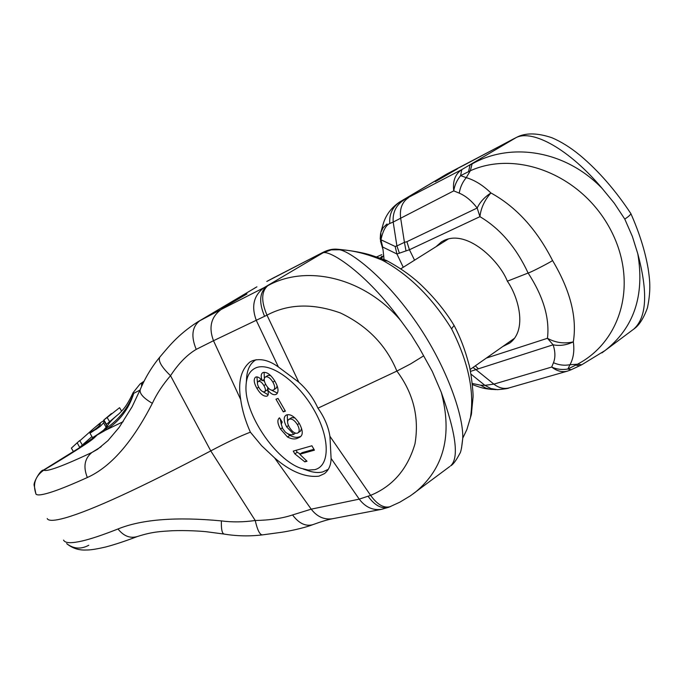 <?xml version="1.0" encoding="UTF-8"?>
<svg xmlns="http://www.w3.org/2000/svg" width="684" height="684" viewBox="0 0 684 684"><rect width="100%" height="100%" fill="white"/><g stroke="black" fill="none" stroke-linecap="round" stroke-linejoin="round"><path stroke-width="1.03" d="M246.992 293.932L221.633 308.715L246.992 293.932M240.7 399.584C242.179 410.161 245.411 421.028 250.378 432.177C239.947 436.17 226.746 442.411 210.766 450.901L170.53 375.696C178.498 363.546 187.065 354.774 196.231 349.379L213.493 340.717L240.7 399.584C237.844 382.236 240.905 369.728 249.865 362.058L252.268 360.793C260.271 358.117 268.983 360.177 278.388 366.975L298.805 382.219C306.945 389.35 313.323 398.002 317.94 408.186C324.336 417.163 328.337 426.534 329.936 436.315L331.09 458.408C331.013 464.983 328.833 470.036 324.558 473.559L318.958 476.158C305.303 477.689 290.495 471.592 274.532 457.852L311.211 509.161L292.555 514.949C282.389 518.344 269.949 520.199 255.226 520.507L210.766 450.901C140.494 487.931 91.964 510.264 65.177 517.916C54.404 520.9 48.419 521.122 47.23 518.583M196.231 349.379C190.862 336.391 192.007 326.867 199.677 320.813L197.291 322.164C177.549 334.998 168.803 346.574 159.842 357.065L159.842 357.065C157.859 360.707 161.424 366.915 170.53 375.696C162.775 384.656 156.713 393.873 152.344 403.338C132.38 442.257 110.705 466.984 87.338 477.517C83.055 466.779 84.577 458.425 91.921 452.475L97.632 449.26M63.544 540.112L64.091 540.873C66.117 543.258 72.213 543.276 82.371 540.933C91.203 538.864 103.079 534.879 117.99 528.971C141.802 519.336 176.275 516.642 221.402 520.9C232.081 522.328 243.359 522.191 255.226 520.507C257.389 529.946 259.749 534.743 262.297 534.905L262.297 534.905C249.523 536.427 236.801 536.153 224.13 534.076L206.32 531.724C200.574 531.1 186.108 530.228 172.445 530.724C160.706 531.477 152.763 531.605 137.501 536.478L137.501 536.478C125.317 541.112 114.707 544.618 105.669 547.003C92.237 550.098 88.458 550.004 85.149 550.039C78.233 550.21 72.059 548.064 66.622 543.583C73.539 548.919 80.926 549.474 88.783 545.251M457.245 168.965L435.34 181.653L457.245 168.965M435.999 246.727L441.471 241.871L444.224 240.366C468.13 229.268 500.013 261.904 507.348 281.192C518.156 296.488 527.697 329.577 509.845 343.009L502.783 346.514M486.341 358.083L547.457 338.289C549.825 318.325 543.387 296.574 528.125 273.027L507.348 281.192M602.211 188.493L614.223 203.131L624.783 219.085C628.399 216.7 630.434 214.896 630.896 213.682L630.887 213.639C615.403 190.229 598.5 170.846 580.186 155.473C570.516 147.522 561.042 141.588 551.766 137.689C538.103 133.106 526.936 132.722 518.258 136.526L516.104 137.612C532.656 129.079 569.652 149.557 602.211 188.493C564.745 149.616 510.213 142.289 472.114 163.912L470.318 170.761C516.437 149.976 580.519 174.249 609.777 228.217C639.112 282.133 621.371 341.342 577.484 364.213L567.9 369.035L569.994 364.709C564.411 365.769 558.905 365.102 553.467 362.725C555.485 357.638 555.365 351.67 553.099 344.804L547.457 338.289C555.605 342.769 564.223 343.966 573.32 341.872C577.219 317.453 570.311 290.349 552.578 260.57C548.816 263.083 530.348 272.617 528.125 273.027C516.189 247.411 500.124 228.618 479.937 216.666L409.434 249.737L396.942 254.003L403.252 267.29M552.578 260.57C536.709 229.354 516.155 206.816 490.907 192.948C484.554 200.198 480.895 208.107 479.937 216.666L477.175 208.013C471.635 200.831 465.659 195.872 459.238 193.144C460.161 187.322 462.504 182.149 466.257 177.643L460.606 175.651L470.318 170.761L466.257 177.643C474.747 180.157 482.964 185.261 490.907 192.948C484.494 197.172 479.92 202.19 477.175 208.013L406.894 241.7L409.434 249.737L414.555 260.194M380.458 241.033L383.014 249.592L384.066 259.527M399.447 253.277L396.9 245.941L395.155 246.471L396.942 254.003L382.689 247.044L380.945 239.768L380.834 232.355L383.305 223.617C385.947 214.904 391.299 207.756 399.37 202.173L400.473 201.575C392.667 206.602 389.102 213.904 389.777 223.48L393.189 222.069L396.9 245.941L404.432 242.341L405.997 250.806M473.012 367.462L475.927 369.608L553.099 344.804C559.751 346.147 566.489 345.163 573.32 341.872C574.569 350.73 573.466 358.348 569.994 364.709L577.484 364.213L581.733 364.786M470.447 371.403L475.927 369.608L493.874 384.126L551.714 367.043C556.716 369.343 562.111 370.01 567.9 369.035L571.234 369.719L567.558 371.096C562.163 372.506 556.887 371.147 551.714 367.043L553.467 362.725M87.338 477.517C72.76 484.101 61.269 488.804 52.848 491.625C43.16 494.84 37.569 495.695 36.064 494.19L35.936 494.079M446.096 174.429L448.687 173.035M459.238 193.144L453.757 190.87C454.527 185.458 456.801 180.388 460.606 175.651L461.786 169.623L400.473 201.575L447.353 173.736L517.694 136.791M513.684 138.835L518.258 136.526M624.783 219.085L632.367 236.45L637.804 253.798C648.064 292.23 646.756 317.299 633.888 329.004L632.546 330.013M383.724 255.329L381.262 258.509M516.104 137.612L461.786 169.623C455.228 174.027 452.551 181.106 453.757 190.87L393.189 222.069C392.513 212.399 396.104 205.029 403.988 199.959M470.951 374.088L484.913 385.349L493.874 384.126C498.85 387.99 503.954 389.23 509.195 387.871L509.195 387.871C508.392 388.486 504.476 389.085 497.448 389.658L490.864 388.529L484.913 385.349L480.681 385.22L485.683 388.042L490.274 389.273L496.139 389.606M250.378 432.177L261.716 445.814L274.532 457.852M221.402 520.9C221.137 529.091 222.052 533.477 224.13 534.076M117.99 528.971C123.736 536.179 130.242 538.684 137.501 536.478M36.064 494.19C32.507 484.332 35.089 476.312 43.819 470.13L43.451 470.113C40.476 469.54 32.866 483.306 34.209 485.537L35.927 494.062M97.402 449.405L107.961 440.624L119.204 427.338L132.089 406.809L140.305 389.41C139.143 393.266 143.161 397.908 152.344 403.338M601.92 352.876L605.152 350.464C633.914 327.833 644.798 295.608 637.804 253.798M468.566 171.624L470.019 165.041L472.114 163.912M381.843 256.261L380.184 258.124M143.914 381.492L142.289 382.613L143.7 381.928M383.014 249.592L380.227 238.784L380.56 233.629M313.075 524.577L312.862 524.654C305.671 526.671 298.899 523.44 292.555 514.949M101.181 446.703L91.921 452.475C62.723 466.155 46.683 472.037 43.819 470.13C65.211 457.322 90.904 441.479 94.597 437.478L80.678 447.028M413.068 493.916L415.427 492.147C443.942 468.437 452.56 435.178 441.291 392.359L432.339 371.54L419.207 347.814L411.204 334.878L400.593 320.368C363.965 277.422 306.663 264.204 267.88 285.638C261.305 291.324 261.006 301.165 266.991 315.153L213.493 340.717C208.492 327.277 211.074 316.846 221.248 309.424L199.677 320.813L256.449 287.1L197.291 322.164M387.05 223.976L383.151 227.644L380.834 232.355M575.766 365.085L579.536 365.82L581.639 364.837L605.152 350.464L633.897 329.004C639.112 325.396 643.635 318.334 647.449 307.817C651.407 288.588 649.475 278.311 648.176 268.812C645.192 251.336 639.429 232.962 630.896 213.682M571.311 369.676L579.536 365.82M143.973 381.373L141.622 382.989L142.289 382.613L142.067 385.349M389.008 507.169L381.587 509.324C372.848 510.606 365.401 507.212 359.237 499.14L370.617 495.353C377.414 504.758 384.032 508.503 390.487 506.587L390.718 506.485M423.593 355.885L410.58 363.922L396.874 371.079L317.94 408.186M79.703 447.396L77.189 442.796L71.375 448.131L73.496 451.688M94.597 437.478L98.026 434.178L106.678 427.962C107.482 424.516 111.466 419.882 118.64 414.068L119.358 413.469M118.819 413.914L106.456 424.311L103.882 419.959L111.458 413.572M106.747 425.516L106.148 427.243L103.549 422.857L104.165 421.147L106.747 425.516M103.609 430.133L106.148 427.243M104.053 420.25L103.062 421.156M109.697 421.84L107.131 417.497L119.572 407.681L121.607 411.127M141.554 386.486L141.622 382.989L140.092 383.955L133.081 392.71L133.688 393.334C128.25 407.664 119.247 419.207 106.678 427.962L105.652 430.159C119.461 421.37 128.823 409.092 133.748 393.317L140.04 390.051M266.786 281.457L322.617 252.584C327.833 249.822 332.86 248.711 337.699 249.258L330.654 249.609L324.678 251.532M278.388 366.975L256.363 320.548C251.062 306.312 253.687 295.317 264.229 287.562L221.248 309.424M449.781 466.497L410.426 495.797L399.824 502.184L388.777 507.254C381.715 509.204 374.841 505.579 368.163 496.387M387.734 261.151L382.168 260.125C409.066 274.72 432.202 297.617 451.577 328.833L454.073 325.43M451.577 328.833C468.181 361.725 474.508 391.034 470.541 416.77L471.652 412.82M264.597 316.359C258.697 302.319 259.484 292.239 266.965 286.117L267.88 285.638M461.52 448.157L462.752 438.188C461.845 447.242 460.871 452.338 459.828 453.483C456.16 460.494 453.09 464.624 450.611 465.872C459.212 458.126 456.1 433.622 441.291 392.359M91.981 431.442L91.417 430.493L93.674 428.5C97.547 425.174 99.804 423.644 100.445 423.909L99.89 425.055C98.419 426.893 95.273 429.364 90.45 432.485L89.972 433.237L92.579 437.632L98.026 434.178M77.189 442.796L79.712 440.556L82.354 445.002L79.857 447.268M91.417 430.493L79.848 440.778M79.712 440.556L78.113 441.975M94.725 427.611L97.846 424.969C101.591 421.772 103.703 420.498 104.165 421.147M107.131 417.497L103.882 419.959M400.593 320.368C366.291 272.916 329.996 250.011 323.079 252.789L264.229 287.562M471.293 414.743L466.907 429.458L462.752 438.188C463.624 414.188 444.797 362.332 414.153 319.351C383.75 276.114 350.345 251.413 339.555 249.771L331.253 249.865L323.079 252.789M346.882 250.233L345.771 250.139C357.116 251.438 369.24 254.773 382.168 260.125L384.34 259.629L386.87 260.707C401.371 268.53 413.581 277.388 423.507 287.289C436.007 299.618 446.233 312.4 454.202 325.644M384.69 259.758L371.147 255.226C365.136 253.277 356.809 251.584 346.164 250.156L337.956 249.275M89.972 433.237L100.368 426.277L103.549 422.857M338.751 249.617L345.771 250.139L338.751 249.617M338.503 249.566L331.116 249.831L322.72 252.875L323.609 252.037L273.899 277.67M100.368 426.277L95.615 429.672M314.726 469.66L308.253 470.062L300.9 468.275C275.242 459.639 244.513 413.76 245.992 386.383C246.3 376.833 249.592 370.66 255.867 367.855C269.829 361.674 297.591 381.142 313.828 409.596C330.286 437.982 330.09 466.172 314.726 469.66M246.308 382.33L246.514 379.782C246.787 370.523 249.651 364.033 255.106 360.323L256.132 359.716M328.26 469.335L322.686 471.951C318.188 473.037 313.05 472.516 307.27 470.387L303.294 469.07M266.863 396.173L267.376 395.899C268.59 394.813 268.607 392.744 267.444 389.709C270.573 393.693 273.352 395.292 275.772 394.506L276.49 394.138C278.91 391.77 278.414 387.52 275.019 381.39C270.941 374.738 266.982 371.78 263.143 372.506L262.579 372.797C260.861 374.114 260.749 376.756 262.237 380.706C259.8 377.739 257.671 376.516 255.85 377.021L255.38 377.269C253.448 379.44 253.961 383.134 256.928 388.358C260.279 393.967 263.588 396.566 266.863 396.173L267.675 395.643M282.21 422.071L279.474 417.821C277.071 419.719 277.396 423.456 280.474 429.03L287.494 436.982C291.375 439.034 294.642 439.487 297.301 438.324L300.037 437.042C303.174 434.913 302.961 430.433 299.387 423.601C294.984 416.847 290.777 413.931 286.776 414.863L285.775 415.35C283.415 417.402 283.698 421.233 286.622 426.833L293.795 434.289C291.581 435.4 288.768 434.682 285.373 432.151L282.714 428.654L281.252 424.234L282.21 422.071M314.435 450.157L311.904 445.78L293.256 451.107L294.847 453.86L304.808 461.845L307.005 461.255L299.789 454.253L314.435 450.157M283.27 411.871L285.39 411.152L278.046 398.447L275.951 399.2L283.27 411.871L285.1 410.656M277.447 393.112L271.633 390.213M268.974 388.726L267.444 389.709M275.772 394.506L277.011 393.702M268.162 394.771L262.964 391.735M258.732 387.204L256.928 388.358M257.449 382.86L256.919 376.867M264.195 379.449L262.237 380.706M264.366 378.286L264.092 372.276M281.261 424.208L280.269 419.061M280.474 429.03L282.27 427.825M295.445 433.169L293.795 434.289M288.503 425.568L286.622 426.833M287.579 422.267L287.254 414.743M300.951 436.247L297.301 438.324M299.695 436.7C297.027 437.863 293.761 437.427 289.879 435.375L287.494 436.982M289.879 435.375L287.947 433.895M313.947 449.311L302.157 452.628L299.789 454.253M306.5 460.665L304.808 461.845M300.225 453.954L297.215 452.244L294.847 453.86M297.215 452.244L296.087 450.294M267.769 387.469L267.564 389.641M267.47 389.777L264.357 391.829C262.562 392.043 260.749 390.615 258.92 387.537C257.295 384.673 257.022 382.672 258.116 381.527L258.432 381.356C260.211 381.056 262.032 382.467 263.887 385.588C265.554 388.469 265.837 390.478 264.751 391.624M260.373 380.107L261.339 379.688M263.007 380.21L264.469 381.433M277.2 386.024L276.122 388.298L273.198 390.128C270.89 390.667 268.496 388.939 266.025 384.947C263.93 381.176 263.656 378.577 265.204 377.149L265.649 376.918C267.966 376.337 270.385 378.09 272.89 382.159C274.994 385.956 275.25 388.529 273.685 389.88M265.204 377.149L268.102 375.354L270.693 375.61M301.61 428.483L300.404 431.253L297.318 433.211C294.744 433.596 292.119 431.647 289.426 427.355C287.297 423.55 287.032 420.951 288.631 419.574L289.375 419.207C291.888 418.463 294.565 420.267 297.412 424.627C299.558 428.68 299.746 431.433 298.002 432.878M288.725 419.506L291.786 417.599L295.035 417.975M265.725 384.408L263.887 385.588M260.861 379.8L258.432 381.356M274.763 380.962L272.89 382.159M268.102 375.354L265.649 376.918M299.259 423.387L297.412 424.627M291.786 417.599L289.375 419.207M475.312 365.846L478.099 368.505M406.894 241.7L404.432 242.341L400.619 217.905C399.533 208.654 402.175 201.908 408.545 197.659M463.205 165.588L514.283 138.501M395.155 246.471L380.945 239.768C382.946 230.662 385.887 225.233 389.777 223.48M472.285 383.459L480.681 385.22M381.587 509.324L332.655 518.72C324.233 519.96 317.085 516.771 311.211 509.161L359.237 499.14L331.09 458.408M79.045 448.02L96.76 435.204L105.652 430.159L123.171 421.677M298.805 382.219L266.991 315.153C288.289 303.799 312.776 303.072 340.444 312.973C367.411 325.875 386.221 345.24 396.874 371.079C413.392 393.197 419.42 417.454 414.974 443.848C407.561 469.062 392.778 486.23 370.617 495.353L329.936 436.315M399.482 202.105L446.122 174.411L463.786 165.263M159.842 357.065C151.814 366.786 145.299 377.568 140.305 389.41M509.195 387.871L567.558 371.096M381.834 254.619L376.61 256.919M472.396 384.588C483.614 388.743 484.708 388.563 491.753 389.435M332.655 518.72C327.713 519.643 321.121 521.627 312.862 524.654C302.413 528.629 286.707 531.528 281.782 532.255L262.297 534.905M81.345 446.584L43.477 470.096M254.439 288.229L256.902 286.835M144.042 381.236L140.323 383.792M466.907 429.458L471.361 414.461L472.969 397.985C473.704 393.608 470.532 368.36 468.754 363.785C465.009 349.652 460.161 336.947 454.21 325.661M91.964 436.589L83.268 444.19M119.452 413.375L122.017 410.674C125.42 407.262 129.096 401.303 133.038 392.804M274.857 277.14L267.247 281.192M339.555 249.771L336.032 249.429L339.555 249.771M514.607 338.187L470.07 369.531M448.499 238.878L400.738 268.863M256.055 359.733L255.423 360.126M260.553 379.971L258.116 381.527"/></g></svg>
